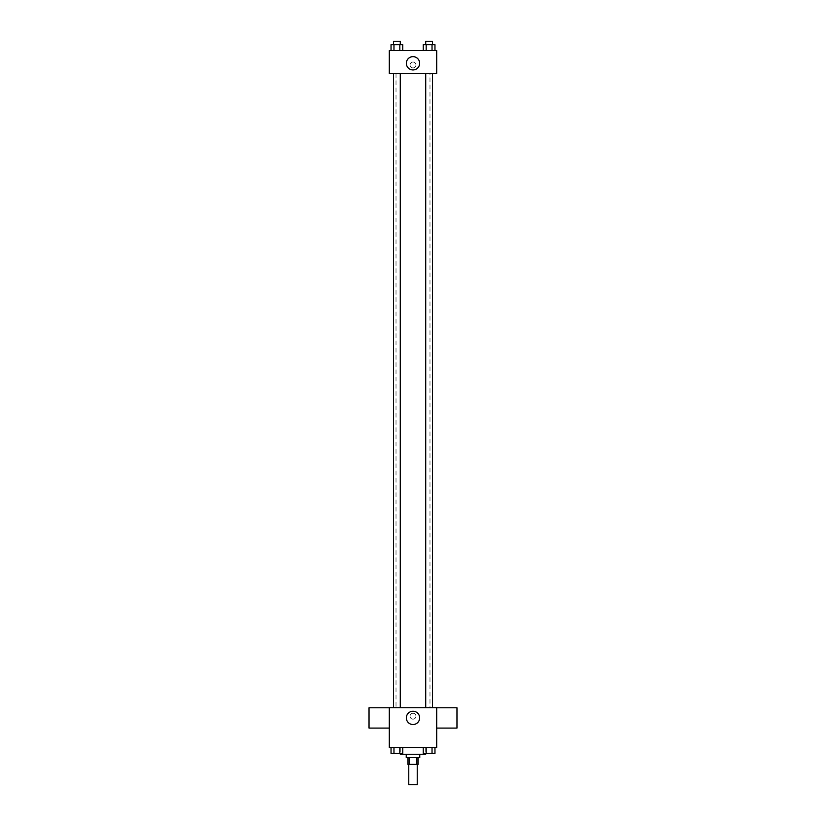 <?xml version="1.0" encoding="UTF-8"?>
<svg xmlns="http://www.w3.org/2000/svg" width="826" height="826" viewBox="0 0 826 826"><rect width="100%" height="100%" fill="white"/><g stroke="black" fill="none" stroke-linecap="round" stroke-linejoin="round"><path stroke-width="0.62" stroke-dasharray="4.13 3.1" d="M417.233 784.7L408.767 784.7M417.233 764.401L408.767 764.401L417.233 764.401M409.211 764.401L407.93 764.401L407.93 757.638L409.211 757.638L409.211 764.401L418.07 764.401L418.07 757.638L416.789 757.638L416.789 764.401M409.211 757.638L407.93 757.638M416.789 757.638L418.07 757.638M406.237 757.638L419.763 757.638M413 754.252L406.237 754.252L413 754.252M425.689 747.489L400.311 747.489L425.689 747.489L425.689 754.252L400.311 754.252M391.039 747.489L391.039 753.405L393.971 753.405L391.039 753.405L393.971 753.405L393.971 747.489L399.825 747.489L391.039 747.489L402.758 747.489L393.971 747.489L393.971 753.405L402.758 753.405L399.825 753.405L402.758 753.405L402.758 747.489L399.825 747.489L402.758 747.489L399.825 747.489L399.825 753.405L393.971 753.405L399.825 753.405L399.825 747.489L402.758 747.489L393.971 747.489L402.758 747.489M389.314 747.489L436.686 747.489L436.686 707.737L389.314 707.737L389.314 747.489M423.242 747.489L423.242 753.405L426.175 753.405L423.242 753.405L426.175 753.405L426.175 747.489L432.029 747.489L423.242 747.489L434.961 747.489L426.175 747.489L426.175 753.405L434.961 753.405L432.029 753.405L434.961 753.405L434.961 747.489L432.029 747.489L434.961 747.489L432.029 747.489L432.029 753.405L426.175 753.405L432.029 753.405L432.029 747.489L434.961 747.489L426.175 747.489L434.961 747.489M415.963 716.194A2.963 2.963 0 0 0 411.524 713.633A2.963 2.963 0 0 0 411.524 718.754A2.963 2.963 0 0 0 415.963 716.194A2.963 2.963 0 0 0 411.524 713.633A2.963 2.963 0 0 0 411.524 718.754A2.963 2.963 0 0 0 415.963 716.194M429.985 707.737L396.015 707.737L429.985 707.737L429.985 73.442L396.015 73.442L429.985 73.442M400.28 707.737L393.517 707.737L400.28 707.737L393.517 707.737L400.28 707.737L400.28 73.442L393.517 73.442L400.28 73.442M432.483 707.737L425.72 707.737L432.483 707.737L425.72 707.737L432.483 707.737L432.483 73.442L425.72 73.442L432.483 73.442M389.314 728.088L389.314 707.789L389.314 728.088M436.686 707.789L436.686 728.088L436.686 707.789M456.974 707.789L456.974 728.088M369.026 728.088L369.026 707.789M419.649 717.887A6.649 6.649 0 0 1 409.675 723.648A6.649 6.649 0 0 1 409.675 712.126A6.649 6.649 0 0 1 419.649 717.887M389.314 73.442L436.686 73.442L436.686 50.603L389.314 50.603L389.314 73.442M415.963 64.986A2.963 2.963 0 0 0 411.524 62.415A2.963 2.963 0 0 0 411.524 67.546A2.963 2.963 0 0 0 415.963 64.986A2.963 2.963 0 0 0 411.524 62.415A2.963 2.963 0 0 0 411.524 67.546A2.963 2.963 0 0 0 415.963 64.986M391.039 50.603L391.039 44.687L393.971 44.687L393.971 50.603L391.039 50.603L402.758 50.603L391.039 50.603L402.758 50.603L391.039 50.603L402.758 50.603L391.039 50.603L393.971 50.603L393.971 44.687L402.758 44.687L399.825 44.687L399.825 50.603L399.825 44.687L391.039 44.687L402.758 44.687L402.758 50.603M423.242 50.603L423.242 44.687L426.175 44.687L426.175 50.603L423.242 50.603L434.961 50.603L423.242 50.603L434.961 50.603L423.242 50.603L434.961 50.603L423.242 50.603L426.175 50.603L426.175 44.687L434.961 44.687L432.029 44.687L432.029 50.603L432.029 44.687L423.242 44.687L434.961 44.687L434.961 50.603M389.314 67.938L389.325 62.022L389.314 67.938M436.686 62.022L436.675 67.938L436.686 62.022M419.649 63.292A6.649 6.649 0 0 1 409.675 69.054A6.649 6.649 0 0 1 409.675 57.531A6.649 6.649 0 0 1 419.649 63.292M432.483 44.687L425.72 44.687L432.483 44.687L425.72 44.687L432.483 44.687L432.483 41.3L425.72 41.3L432.483 41.3L425.72 41.3L425.72 44.687M400.28 44.687L393.517 44.687L400.28 44.687L393.517 44.687L400.28 44.687L400.28 41.3L393.517 41.3L400.28 41.3L393.517 41.3L393.517 44.687M432.029 44.687L432.029 50.603M426.175 44.687L426.175 50.603M399.825 44.687L399.825 50.603M393.971 44.687L393.971 50.603M432.483 753.405L425.72 753.436M400.311 747.489L400.311 753.405L393.517 753.405L400.28 753.436L393.517 753.436M432.029 747.489L432.029 753.405M426.175 747.489L426.175 753.405M399.825 747.489L399.825 753.405M393.971 747.489L393.971 753.405M396.015 73.442L396.015 707.737M393.517 73.442L393.517 707.737M425.72 73.442L425.72 707.737"/><path stroke-width="1.24" d="M408.767 764.401L408.767 784.7L417.233 784.7L417.233 764.401M416.789 757.638L416.789 764.401L407.93 764.401L407.93 757.638M416.789 764.401L418.07 764.401L418.07 757.638M419.763 754.252L419.763 757.638L406.237 757.638L406.237 754.252M409.211 757.638L409.211 764.401M393.517 753.405L400.28 753.436L400.311 754.252L425.689 754.252L425.689 753.405L432.483 753.436M436.686 747.489L389.314 747.489L389.314 707.737L436.686 707.737L436.686 747.489M419.649 717.887A6.649 6.649 0 0 1 409.675 723.648A6.649 6.649 0 0 1 409.675 712.126A6.649 6.649 0 0 1 419.649 717.887M436.686 728.088L456.974 728.088L456.974 707.789L436.686 707.789M389.314 707.789L369.026 707.789L369.026 728.088L389.314 728.088M425.72 707.737L425.72 73.442M400.28 73.442L400.28 707.737M436.686 73.442L389.314 73.442L389.314 50.603L436.686 50.603L436.686 73.442M419.649 63.292A6.649 6.649 0 0 1 409.675 69.054A6.649 6.649 0 0 1 409.675 57.531A6.649 6.649 0 0 1 419.649 63.292M434.961 50.603L434.961 44.687L423.242 44.687L423.242 50.603M432.029 44.687L432.029 50.603M426.175 44.687L426.175 50.603M425.72 44.687L425.72 41.3L432.483 41.3L432.483 44.687M402.758 50.603L402.758 44.687L391.039 44.687L391.039 50.603M399.825 44.687L399.825 50.603M393.971 44.687L393.971 50.603M393.517 44.687L393.517 41.3L400.28 41.3L400.28 44.687M434.961 747.489L434.961 753.405L423.242 753.405L423.242 747.489M432.029 747.489L432.029 753.405M426.175 747.489L426.175 753.405M402.758 747.489L402.758 753.405L391.039 753.405L391.039 747.489M399.825 747.489L399.825 753.405M393.971 747.489L393.971 753.405M432.483 707.737L432.483 73.442M393.517 73.442L393.517 707.737"/></g></svg>
